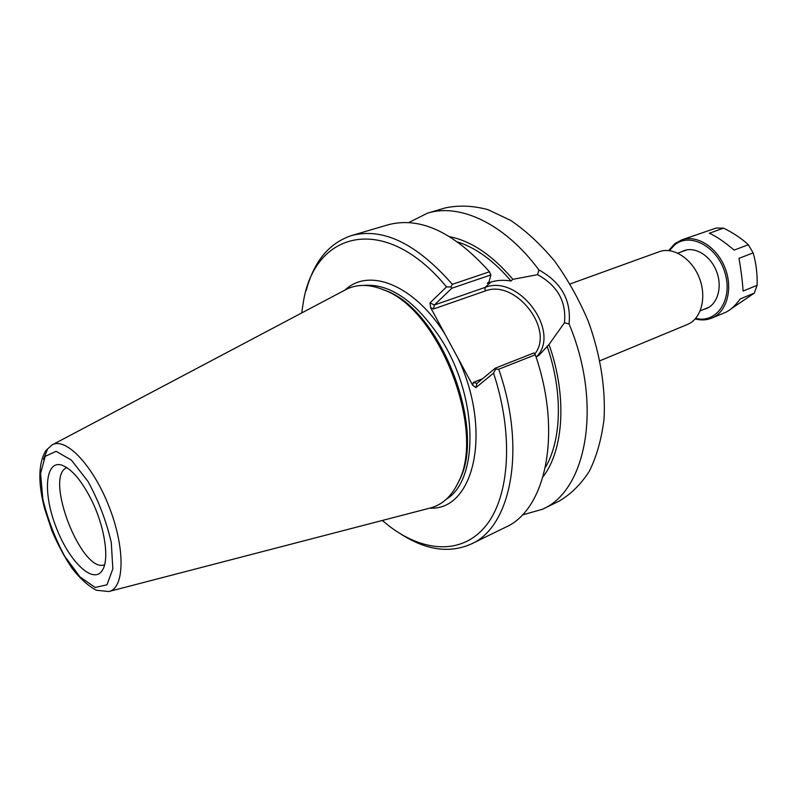 <?xml version="1.0" encoding="UTF-8"?>
<svg xmlns="http://www.w3.org/2000/svg" width="797" height="797" viewBox="0 0 797 797"><rect width="100%" height="100%" fill="white"/><g stroke="black" fill="none" stroke-linecap="round" stroke-linejoin="round"><path stroke-width="1.2" d="M570.144 283.951L659.268 251.703C673.086 246.472 691.906 258.507 699.358 277.984C706.999 297.391 701.23 318.969 687.502 324.439L599.962 360.762M430.599 307.572L433.498 308.987L434.365 305.002L451.819 288.235L450.883 286.92L446.519 286.91L430.021 302.88L430.599 307.572L445.224 334.581C414.37 284.808 368.941 267.224 345.171 289.969M482.564 378.744L473.288 382.43L476.885 383.427L495.425 368.124L533.93 352.941L535.285 354.775C562.523 432.95 545.875 509.921 505.388 527.335L471.166 544.032C511.007 526.996 526.648 449.07 498.723 369.24L535.285 354.775M429.862 508.117C474.016 510.947 492.825 430.848 457.817 357.843L472.641 385.21L475.929 387.601L493.532 373.135L495.714 369.071L495.425 368.124M451.819 288.235L490.872 274.935L489.119 281.68L487.276 283.393L490.723 282.208C496.571 280.205 503.325 279.807 510.987 281.002L512.84 279.329L537.596 274.666C557.581 285.675 566.537 301.714 564.455 322.785L548.994 344.523L539.081 355.153L536.072 357.146M408.692 222.582L427.481 213.168L445.085 207.967C458.424 205.058 472.671 205.596 487.834 209.601L510.867 220.51C526.289 231.05 540.934 244.649 554.792 261.326C567.853 279.478 579.001 299.413 588.216 321.131C600.36 354.356 605.79 388.607 604.006 419.371C601.556 439.037 596.674 456.312 589.381 471.176C580.883 484.357 570.732 494.369 558.926 501.223L542.428 509.263L522.204 515.001M427.481 213.168C459.919 202.926 504.899 223.798 538.882 269.934L537.596 274.666M564.455 322.785L569.058 323.941C571.399 300.32 561.337 282.317 538.882 269.934M569.058 323.941C602.811 404.129 586.751 490.593 542.428 509.263M512.84 279.329C492.536 255.359 471.555 241.162 449.906 236.739M490.872 274.935L489.468 271.777L452.357 284.33C416.502 243.483 382.859 227.235 351.427 235.593C328.992 243.175 313.918 261.476 306.227 290.497M489.468 271.777C453.732 231.957 419.889 216.306 387.95 224.824L351.427 235.593M301.704 312.952L303.149 303.458C313.57 231.12 384.772 211.743 446.519 286.91M452.357 284.33L450.883 286.92M493.532 373.135C513.826 434.245 509.691 495.595 486.419 525.113C463.047 554.732 424.532 552.819 389.743 526.508L382.271 520.481M400.761 534C426.016 550.229 449.488 553.576 471.166 544.032M495.714 369.071L498.723 369.24M457.817 357.843L445.224 334.581M457.099 484.795L459.49 480.033C486.638 429.025 440.452 310.023 385.987 290.706L381.006 288.793M109.448 591.364L429.653 508.167C442.096 505.149 451.72 496.372 458.534 481.826C486.011 430.231 439.177 309.565 384.074 290.028C369.24 283.881 356.209 283.901 344.991 290.068L52.512 444.716M96.915 512.491L96.487 511.385M91.735 500.496C104.776 526.947 109.558 559.285 102.474 570.084C93.628 585.237 69.329 561.935 56.258 527.634C42.759 493.492 44.971 459.909 61.728 465.119C71.66 468.746 81.663 480.541 91.735 500.496M66.898 467.63C43.656 476.098 81.732 574.179 104.596 564.744M543.066 476.736C563.868 449.667 567.245 395.71 548.994 344.523M510.987 281.002C494.02 260.998 476.327 248.006 457.886 242.049M545.377 467.431C561.726 439.844 563.051 391.716 547.051 346.087M704.08 309.256C716.842 306.496 723.128 288.026 716.513 271.329C710.127 254.532 693.021 245.137 681.744 251.722M668.703 250.557L674.641 243.822L681.525 239.957C696.628 234.278 717.071 247.09 725.071 268.001C733.28 288.843 726.834 312.085 711.86 318.083L725.31 312.474C730.122 310.412 735.123 305.879 740.303 298.885L754.291 293.117L757.11 285.336L743.093 291.054C742.495 281.53 741.13 270.631 738.998 258.358L753.135 252.908L748.323 244.729L734.157 250.099C724.134 241.64 715.855 236.032 709.32 233.272L723.546 228.131L716.184 228.052L681.525 239.957L674.79 243.752M754.291 293.117L731.447 308.598M753.135 252.908C756.134 263.12 757.459 273.929 757.11 285.336M723.546 228.131C733.379 232.973 741.638 238.502 748.323 244.729M433.498 308.987L485.044 291.025L485.084 287.428L434.365 305.002L430.021 302.88M485.044 291.025C515.041 278.681 555.021 329.261 534.737 354.047M536.361 356.976C561.716 332.08 518.538 273.75 485.084 287.428L490.723 282.208M475.929 387.601L476.885 383.427M473.288 382.43L472.641 385.21M363.562 285.406C389.613 283.244 415.177 300.758 440.253 337.938C478.021 395.601 479.415 479.515 446.509 499.081M45.2 456.332L56.099 451.321L71.391 460.108L88.019 481.468C98.609 500.885 106.37 521.258 111.281 542.568L112.835 568.948L106.947 584.819L95.162 587.449L80.029 576.968L64.487 555.888C54.844 537.786 47.621 518.847 42.829 499.081L40.587 473.488L45.2 456.332M47.481 449.249L43.526 459.351M108.781 591.533C124.571 588.654 125.527 548.715 109.229 507.071C93.159 465.338 65.513 436.507 51.905 445.035L45.818 450.594C38.286 463.416 37.887 482.783 44.622 508.675L51.805 530.523C57.773 544.59 64.567 557.262 72.208 568.54C80.049 578.552 88.088 585.785 96.337 590.238L108.781 591.533M669.42 250.627L674.611 244.958C690.102 231.778 717.868 246.791 725.16 273.441C732.971 299.981 716.463 323.891 695.721 318.372M700.234 310.83L709.051 307.224M677.848 253.147L686.785 249.869M385.987 290.706L384.074 290.028M459.49 480.033L458.534 481.826M711.86 318.083C706.62 320.215 701.081 320.484 695.243 318.91"/></g></svg>
